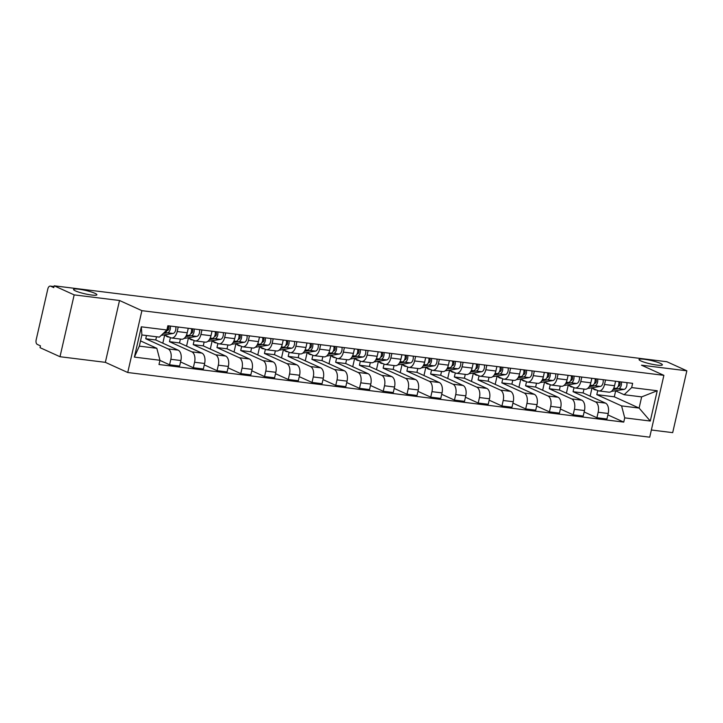 <?xml version="1.0" encoding="UTF-8"?>
<svg xmlns="http://www.w3.org/2000/svg" width="723" height="723" viewBox="0 0 723 723"><rect width="100%" height="100%" fill="white"/><g stroke="black" fill="none" stroke-linecap="round" stroke-linejoin="round"><path stroke-width="1.08" d="M640.976 360.976A11.966 1.726 -167.1 0 1 639.051 359.512A11.966 1.726 -167.1 0 1 647.546 359.774A11.966 1.726 -167.1 0 1 660.451 363.389A11.966 1.726 -167.1 0 1 662.376 364.853A11.966 1.726 -167.1 0 1 653.881 364.6A11.966 1.726 -167.1 0 1 640.976 360.976M75.472 290.899A11.966 1.726 -167.1 0 1 73.547 289.435A11.966 1.726 -167.1 0 1 82.042 289.697A11.966 1.726 -167.1 0 1 94.948 293.312A11.966 1.726 -167.1 0 1 96.873 294.776A11.966 1.726 -167.1 0 1 88.378 294.523A11.966 1.726 -167.1 0 1 75.472 290.899M651.369 430.004L672.688 432.643L686.85 370.809L666.877 361.735L54.189 285.811L74.171 294.885L60 356.719L105.35 362.34L127.736 372.508L649.715 437.189L663.886 375.345L141.898 310.664L119.521 300.497L74.171 294.885M60 356.719L40.027 347.655L40.443 345.847L37.334 344.437A3.742 2.142 -82.9 0 1 36.15 339.918L47.835 288.893A3.742 2.142 -82.9 0 1 50.303 286.1L54.026 286.561M686.85 370.809L641.5 365.187L663.886 375.345M54.008 286.615L50.673 286.2L53.782 287.609L54.189 285.811M146.471 335.526L145.73 338.744L168.116 348.911A8.595 4.916 97.1 0 1 170.836 359.295L169.571 364.799L179.62 366.037L180.877 360.542A8.595 4.916 -82.9 0 0 178.156 350.149L155.779 339.991L156.511 336.773M171.514 337.966L181.563 339.214A8.595 4.916 -82.9 0 0 187.239 332.779L177.189 331.532A8.595 4.916 97.1 0 1 171.514 337.966A8.595 4.916 97.1 0 1 170.673 337.731L164.356 334.857M177.189 331.532L178.22 327.031M159.928 360.416L169.571 364.799M187.239 332.779L188.269 328.278M170.411 337.605L169.471 341.681L191.857 351.848A8.595 4.916 97.1 0 1 194.577 362.241L193.312 367.736L203.362 368.983L204.618 363.488A8.595 4.916 -82.9 0 0 201.898 353.095L179.521 342.928L180.398 339.069M201.961 329.977L200.931 334.478A8.595 4.916 97.1 0 1 195.255 340.913A8.595 4.916 97.1 0 1 194.415 340.669L188.088 337.795M162.811 343.181L164.69 335.011M180.56 361.943L193.312 367.736M195.255 340.913L205.305 342.151A8.595 4.916 -82.9 0 0 210.98 335.716L212.011 331.215M194.144 340.551L193.213 344.627L215.599 354.794A8.595 4.916 97.1 0 1 218.31 365.178L217.054 370.682L227.094 371.92L228.36 366.425A8.595 4.916 -82.9 0 0 225.639 356.032L203.262 345.874L204.139 342.015M225.703 332.914L224.672 337.415A8.595 4.916 97.1 0 1 218.997 343.85A8.595 4.916 97.1 0 1 218.156 343.615L211.83 340.741M186.552 346.127L188.423 337.948M204.293 364.889L217.054 370.682M218.997 343.85L229.046 345.097A8.595 4.916 -82.9 0 0 234.713 338.662L235.743 334.162M217.885 343.488L216.954 347.564L239.34 357.731A8.595 4.916 97.1 0 1 242.051 368.124L240.795 373.619L250.836 374.866L252.101 369.372A8.595 4.916 -82.9 0 0 249.381 358.979L226.995 348.811L227.881 344.952M249.444 335.861L248.414 340.361A8.595 4.916 97.1 0 1 242.738 346.796A8.595 4.916 97.1 0 1 241.898 346.552L235.571 343.687M210.294 349.064L212.164 340.894M228.034 367.826L240.795 373.619M242.738 346.796L252.779 348.043A8.595 4.916 -82.9 0 0 258.454 341.599L259.485 337.099M241.627 346.434L240.696 350.51L263.073 360.678A8.595 4.916 97.1 0 1 265.793 371.062L264.537 376.566L274.577 377.813L275.843 372.309A8.595 4.916 -82.9 0 0 273.122 361.916L250.736 351.758L251.622 347.899M273.186 338.798L272.155 343.298A8.595 4.916 97.1 0 1 266.48 349.733A8.595 4.916 97.1 0 1 265.639 349.498L259.313 346.624M234.035 352.011L235.906 343.832M251.776 370.772L264.537 376.566M266.48 349.733L276.52 350.98A8.595 4.916 -82.9 0 0 282.196 344.546L283.226 340.045M265.368 349.372L264.437 353.457L286.814 363.615A8.595 4.916 97.1 0 1 289.534 374.008L288.278 379.503L298.319 380.75L299.575 375.255A8.595 4.916 -82.9 0 0 296.864 364.862L274.478 354.695L275.364 350.836M296.927 341.744L295.897 346.245A8.595 4.916 97.1 0 1 290.221 352.679A8.595 4.916 97.1 0 1 289.381 352.435L283.055 349.571M257.777 354.948L259.647 346.778M275.517 373.71L288.278 379.503M290.221 352.679L300.262 353.927A8.595 4.916 -82.9 0 0 305.937 347.483L306.968 342.982M289.11 352.318L288.179 356.394L310.556 366.561A8.595 4.916 97.1 0 1 313.276 376.945L312.02 382.449L322.06 383.696L323.317 378.192A8.595 4.916 -82.9 0 0 320.605 367.799L298.219 357.641L299.105 353.782M320.669 344.681L319.638 349.182A8.595 4.916 97.1 0 1 313.963 355.617A8.595 4.916 97.1 0 1 313.122 355.382L306.796 352.508M281.518 357.894L283.389 349.715M299.259 376.656L312.02 382.449M313.963 355.617L324.003 356.864A8.595 4.916 -82.9 0 0 329.679 350.429L330.709 345.928M312.851 355.255L311.911 359.34L334.297 369.498A8.595 4.916 97.1 0 1 337.017 379.891L335.752 385.386L345.802 386.633L347.058 381.138A8.595 4.916 -82.9 0 0 344.338 370.745L321.961 360.578L322.847 356.719M344.401 347.627L343.371 352.128A8.595 4.916 97.1 0 1 337.704 358.563A8.595 4.916 97.1 0 1 336.855 358.319L330.538 355.454M305.26 360.831L307.13 352.661M323 379.593L335.752 385.386M337.704 358.563L347.745 359.81A8.595 4.916 -82.9 0 0 353.42 353.366L354.451 348.875M336.593 358.201L335.653 362.277L358.039 372.444A8.595 4.916 97.1 0 1 360.759 382.829L359.494 388.332L369.543 389.58L370.8 384.076A8.595 4.916 -82.9 0 0 368.079 373.683L345.702 363.524L346.588 359.665M368.143 350.565L367.112 355.065A8.595 4.916 97.1 0 1 361.437 361.5A8.595 4.916 97.1 0 1 360.596 361.265L354.27 358.391M329.001 363.777L330.872 355.599M346.742 382.539L359.494 388.332M361.437 361.5L371.486 362.747A8.595 4.916 -82.9 0 0 377.162 356.312L378.192 351.812M360.334 361.139L359.394 365.223L381.78 375.382A8.595 4.916 97.1 0 1 384.5 385.775L383.235 391.27L393.285 392.517L394.541 387.022A8.595 4.916 -82.9 0 0 391.821 376.629L369.444 366.462L370.321 362.603M391.884 353.511L390.854 358.012A8.595 4.916 97.1 0 1 385.178 364.446A8.595 4.916 97.1 0 1 384.338 364.202L378.012 361.337M352.734 366.715L354.613 358.545M370.474 385.476L383.235 391.27M385.178 364.446L395.228 365.693A8.595 4.916 -82.9 0 0 400.904 359.25L401.934 354.758M384.067 364.085L383.136 368.161L405.522 378.328A8.595 4.916 97.1 0 1 408.233 388.712L406.977 394.216L417.017 395.463L418.283 389.959A8.595 4.916 -82.9 0 0 415.562 379.575L393.176 369.408L394.062 365.549M415.626 356.448L414.595 360.949A8.595 4.916 97.1 0 1 408.92 367.383A8.595 4.916 97.1 0 1 408.079 367.148L401.753 364.275M376.475 369.661L378.346 361.482M394.216 388.423L406.977 394.216M408.92 367.383L418.969 368.631A8.595 4.916 -82.9 0 0 424.636 362.196L425.666 357.695M407.808 367.022L406.877 371.107L429.263 381.265A8.595 4.916 97.1 0 1 431.974 391.658L430.718 397.153L440.759 398.4L442.024 392.905A8.595 4.916 -82.9 0 0 439.304 382.512L416.918 372.345L417.804 368.486M439.367 359.394L438.337 363.895A8.595 4.916 97.1 0 1 432.661 370.33A8.595 4.916 97.1 0 1 431.821 370.086L425.495 367.221M400.217 372.598L402.087 364.428M417.957 391.36L430.718 397.153M432.661 370.33L442.702 371.577A8.595 4.916 -82.9 0 0 448.377 365.142L449.408 360.641M431.55 369.968L430.619 374.044L452.996 384.211A8.595 4.916 97.1 0 1 455.716 394.604L454.46 400.099L464.5 401.346L465.766 395.843A8.595 4.916 -82.9 0 0 463.045 385.458L440.659 375.291L441.545 371.432M463.109 362.331L462.078 366.832A8.595 4.916 97.1 0 1 456.403 373.276A8.595 4.916 97.1 0 1 455.562 373.032L449.236 370.158M423.958 375.544L425.829 367.374M441.699 394.306L454.46 400.099M456.403 373.276L466.443 374.514A8.595 4.916 -82.9 0 0 472.119 368.079L473.149 363.579M455.291 372.914L454.36 376.99L476.737 387.148A8.595 4.916 97.1 0 1 479.457 397.542L478.201 403.036L488.242 404.284L489.498 398.789A8.595 4.916 -82.9 0 0 486.787 388.396L464.401 378.228L465.287 374.369M486.85 365.278L485.82 369.778A8.595 4.916 97.1 0 1 480.144 376.213A8.595 4.916 97.1 0 1 479.304 375.978L472.978 373.104M447.7 378.491L449.57 370.312M465.44 397.243L478.201 403.036M480.144 376.213L490.185 377.46A8.595 4.916 -82.9 0 0 495.861 371.026L496.891 366.525M479.033 375.852L478.102 379.927L500.479 390.095A8.595 4.916 97.1 0 1 503.199 400.488L501.943 405.983L511.983 407.23L513.24 401.726A8.595 4.916 -82.9 0 0 510.528 391.342L488.142 381.175L489.028 377.316M510.592 368.215L509.561 372.716A8.595 4.916 97.1 0 1 503.886 379.159A8.595 4.916 97.1 0 1 503.036 378.915L496.719 376.041M471.441 381.428L473.312 373.258M489.182 400.19L501.943 405.983M503.886 379.159L513.926 380.397A8.595 4.916 -82.9 0 0 519.602 373.963L520.632 369.462M502.774 378.798L501.834 382.874L524.22 393.032A8.595 4.916 97.1 0 1 526.94 403.425L525.675 408.929L535.725 410.167L536.981 404.672A8.595 4.916 -82.9 0 0 534.261 394.279L511.884 384.112L512.77 380.253M534.324 371.161L533.294 375.662A8.595 4.916 97.1 0 1 527.627 382.096A8.595 4.916 97.1 0 1 526.778 381.861L520.461 378.988M495.183 384.374L497.053 376.195M512.923 403.127L525.675 408.929M527.627 382.096L537.668 383.344A8.595 4.916 -82.9 0 0 543.344 376.909L544.374 372.408M526.516 381.735L525.576 385.811L547.962 395.978A8.595 4.916 97.1 0 1 550.682 406.371L549.417 411.866L559.466 413.113L560.723 407.609A8.595 4.916 -82.9 0 0 558.002 397.225L535.626 387.058L536.502 383.199M558.066 374.107L557.035 378.599A8.595 4.916 97.1 0 1 551.36 385.043A8.595 4.916 97.1 0 1 550.519 384.799L544.193 381.925M518.915 387.311L520.795 379.141M536.665 406.073L549.417 411.866M551.36 385.043L561.41 386.281A8.595 4.916 -82.9 0 0 567.085 379.846L568.115 375.345M550.257 384.681L549.317 388.757L571.703 398.915A8.595 4.916 97.1 0 1 574.414 409.308L573.158 414.812L583.208 416.05L584.464 410.556A8.595 4.916 -82.9 0 0 581.744 400.162L559.367 390.004L560.244 386.136M581.807 377.045L580.777 381.545A8.595 4.916 97.1 0 1 575.101 387.98A8.595 4.916 97.1 0 1 574.261 387.745L567.935 384.871M542.657 390.257L544.527 382.078M560.397 409.019L573.158 414.812M575.101 387.98L585.151 389.227A8.595 4.916 -82.9 0 0 590.818 382.792L591.857 378.292M573.99 387.618L573.059 391.694L595.445 401.861A8.595 4.916 97.1 0 1 598.156 412.255L596.9 417.749L606.94 418.997L608.206 413.493A8.595 4.916 -82.9 0 0 605.485 403.109L583.1 392.941L583.985 389.082M605.549 379.991L604.518 384.482A8.595 4.916 97.1 0 1 598.843 390.926A8.595 4.916 97.1 0 1 598.002 390.682L591.676 387.808M566.398 393.195L568.269 385.025M584.139 411.956L596.9 417.749M598.843 390.926L608.883 392.164A8.595 4.916 -82.9 0 0 614.559 385.73L615.589 381.229M573.059 391.694L583.1 392.941M549.317 388.757L559.367 390.004M525.576 385.811L535.626 387.058M501.834 382.874L511.884 384.112M478.102 379.927L488.142 381.175M454.36 376.99L464.401 378.228M430.619 374.044L440.659 375.291M406.877 371.107L416.918 372.345M383.136 368.161L393.176 369.408M359.394 365.223L369.444 366.462M335.653 362.277L345.702 363.524M311.911 359.34L321.961 360.578M288.179 356.394L298.219 357.641M264.437 353.457L274.478 354.695M240.696 350.51L250.736 351.758M216.954 347.564L226.995 348.811M193.213 344.627L203.262 345.874M169.471 341.681L179.521 342.928M145.73 338.744L155.779 339.991M156.828 348.305L159.964 360.271L134.397 357.108L141.328 326.814L166.896 329.986L159.385 337.126L141.889 334.957L139.331 346.136L156.828 348.305L140.524 340.904M597.731 390.565L596.8 394.641L614.297 396.81L639.096 408.07L641.653 396.891L624.148 394.722L631.658 387.582L632.625 383.344L167.863 325.748L166.896 329.986M631.658 387.582L657.225 390.745L650.284 421.039L624.726 417.867L621.59 405.901L639.096 408.07L650.284 421.039M159.964 360.271L158.988 364.509L623.75 422.105L624.726 417.867M127.736 372.508L141.898 310.664M105.35 362.34L119.521 300.497M614.297 396.81L615.662 390.863M596.8 394.641L621.59 405.901M624.148 394.722L615.418 390.754M607.88 414.903L623.75 422.105M590.14 396.141L592.01 387.962M134.397 357.108L139.331 346.136M141.328 326.814L141.889 334.957M641.653 396.891L657.225 390.745M167.121 330.465L167.646 330.384A2.241 1.283 -82.9 0 0 168.983 328.332A2.241 1.283 -82.9 0 0 168.206 326.001L168.251 325.793M163.217 333.484L167.573 332.797A4.672 2.675 -82.9 0 0 170.276 326.046M161.256 335.355L173.05 333.475A4.672 2.675 -82.9 0 0 175.752 326.724M164.139 332.607L164.989 332.472A4.672 2.675 -82.9 0 0 167.763 326.181M190.863 333.411L191.387 333.33A2.241 1.283 -82.9 0 0 192.716 331.279A2.241 1.283 -82.9 0 0 191.947 328.938L191.993 328.739M185.675 336.629L191.315 335.734A4.672 2.675 -82.9 0 0 194.017 328.992M184.049 338.445L196.792 336.412A4.672 2.675 -82.9 0 0 199.494 329.67M191.468 328.884L191.947 328.938M165.468 335.364A11.216 6.417 -82.9 0 0 168.242 336.981A11.216 6.417 -82.9 0 0 169.046 336.99M186.136 335.824L188.73 335.418A4.672 2.675 -82.9 0 0 191.432 328.667M214.604 336.349L215.129 336.267A2.241 1.283 -82.9 0 0 216.457 334.216A2.241 1.283 -82.9 0 0 215.689 331.884L215.734 331.676M209.417 339.575L215.056 338.68A4.672 2.675 -82.9 0 0 217.759 331.929M207.79 341.383L220.533 339.358A4.672 2.675 -82.9 0 0 223.235 332.607M215.21 331.83L215.689 331.884M189.209 338.301A11.216 6.417 -82.9 0 0 191.984 339.918A11.216 6.417 -82.9 0 0 192.788 339.927M209.878 338.771L212.463 338.355A4.672 2.675 -82.9 0 0 215.165 331.613M238.337 339.295L238.861 339.214A2.241 1.283 -82.9 0 0 240.199 337.162A2.241 1.283 -82.9 0 0 239.421 334.83L239.476 334.622M233.158 342.512L238.798 341.618A4.672 2.675 -82.9 0 0 241.5 334.876M231.532 344.329L244.275 342.295A4.672 2.675 -82.9 0 0 246.977 335.553M238.951 334.767L239.421 334.83M212.951 341.247A11.216 6.417 -82.9 0 0 215.725 342.865A11.216 6.417 -82.9 0 0 216.529 342.874M233.619 341.708L236.204 341.301A4.672 2.675 -82.9 0 0 238.906 334.55M262.078 342.241L262.603 342.151A2.241 1.283 -82.9 0 0 263.94 340.108A2.241 1.283 -82.9 0 0 263.163 337.768L263.208 337.569M256.891 345.458L262.53 344.564A4.672 2.675 -82.9 0 0 265.233 337.813M255.273 347.266L268.016 345.242A4.672 2.675 -82.9 0 0 270.718 338.491M262.693 337.713L263.163 337.768M236.683 344.184A11.216 6.417 -82.9 0 0 239.467 345.802A11.216 6.417 -82.9 0 0 240.262 345.811M257.361 344.654L259.946 344.238A4.672 2.675 -82.9 0 0 262.648 337.496M285.82 345.178L286.344 345.097A2.241 1.283 -82.9 0 0 287.682 343.045A2.241 1.283 -82.9 0 0 286.904 340.714L286.95 340.506M280.632 348.405L286.272 347.501A4.672 2.675 -82.9 0 0 288.974 340.759M279.015 350.212L291.758 348.179A4.672 2.675 -82.9 0 0 294.46 341.437M286.435 340.65L286.904 340.714M260.425 347.13A11.216 6.417 -82.9 0 0 263.199 348.748A11.216 6.417 -82.9 0 0 264.003 348.757M281.102 347.591L283.687 347.185A4.672 2.675 -82.9 0 0 286.389 340.434M309.561 348.125L310.086 348.034A2.241 1.283 -82.9 0 0 311.423 345.992A2.241 1.283 -82.9 0 0 310.646 343.651L310.691 343.452M304.374 351.342L310.013 350.447A4.672 2.675 -82.9 0 0 312.716 343.696M302.756 353.149L315.49 351.125A4.672 2.675 -82.9 0 0 318.192 344.374M310.176 343.597L310.646 343.651M284.166 350.077A11.216 6.417 -82.9 0 0 286.941 351.685A11.216 6.417 -82.9 0 0 287.745 351.694M304.844 350.538L307.429 350.122A4.672 2.675 -82.9 0 0 310.131 343.38M333.303 351.062L333.827 350.98A2.241 1.283 -82.9 0 0 335.165 348.929A2.241 1.283 -82.9 0 0 334.388 346.597L334.433 346.389M328.115 354.288L333.755 353.384A4.672 2.675 -82.9 0 0 336.457 346.642M326.498 356.096L339.232 354.062A4.672 2.675 -82.9 0 0 341.934 347.32M333.909 346.534L334.388 346.597M307.908 353.014A11.216 6.417 -82.9 0 0 310.682 354.632A11.216 6.417 -82.9 0 0 311.486 354.641M328.585 353.475L331.17 353.068A4.672 2.675 -82.9 0 0 333.872 346.317M357.045 354.008L357.569 353.918A2.241 1.283 -82.9 0 0 358.906 351.875A2.241 1.283 -82.9 0 0 358.129 349.534L358.174 349.336M351.857 357.225L357.496 356.331A4.672 2.675 -82.9 0 0 360.199 349.58M350.23 359.033L362.973 357.008A4.672 2.675 -82.9 0 0 365.675 350.257M357.65 349.48L358.129 349.534M331.649 355.96A11.216 6.417 -82.9 0 0 334.424 357.569A11.216 6.417 -82.9 0 0 335.228 357.578M352.318 356.421L354.912 356.005A4.672 2.675 -82.9 0 0 357.614 349.263M380.786 356.945L381.31 356.864A2.241 1.283 -82.9 0 0 382.639 354.812A2.241 1.283 -82.9 0 0 381.871 352.481L381.916 352.273M375.599 360.171L381.238 359.268A4.672 2.675 -82.9 0 0 383.94 352.526M373.972 361.979L386.715 359.946A4.672 2.675 -82.9 0 0 389.417 353.204M381.392 352.417L381.871 352.481M355.391 358.897A11.216 6.417 -82.9 0 0 358.165 360.515A11.216 6.417 -82.9 0 0 358.97 360.524M376.059 359.358L378.653 358.951A4.672 2.675 -82.9 0 0 381.355 352.2M404.519 359.891L405.043 359.801A2.241 1.283 -82.9 0 0 406.38 357.758A2.241 1.283 -82.9 0 0 405.603 355.418L405.657 355.219M399.34 363.109L404.979 362.214A4.672 2.675 -82.9 0 0 407.682 355.463M397.713 364.916L410.456 362.892A4.672 2.675 -82.9 0 0 413.158 356.15M405.133 355.364L405.603 355.418M379.132 361.843A11.216 6.417 -82.9 0 0 381.907 363.452A11.216 6.417 -82.9 0 0 382.711 363.47M399.801 362.304L402.386 361.889A4.672 2.675 -82.9 0 0 405.088 355.147M428.26 362.829L428.784 362.747A2.241 1.283 -82.9 0 0 430.122 360.696A2.241 1.283 -82.9 0 0 429.345 358.364L429.39 358.156M423.082 366.055L428.721 365.151A4.672 2.675 -82.9 0 0 431.423 358.409M421.455 367.862L434.198 365.829A4.672 2.675 -82.9 0 0 436.9 359.087M428.875 358.301L429.345 358.364M402.865 364.781A11.216 6.417 -82.9 0 0 405.648 366.398A11.216 6.417 -82.9 0 0 406.453 366.407M423.542 365.242L426.127 364.835A4.672 2.675 -82.9 0 0 428.829 358.084M452.002 365.775L452.526 365.684A2.241 1.283 -82.9 0 0 453.863 363.642A2.241 1.283 -82.9 0 0 453.086 361.301L453.131 361.102M446.814 368.992L452.453 368.097A4.672 2.675 -82.9 0 0 455.156 361.346M445.196 370.8L457.939 368.775A4.672 2.675 -82.9 0 0 460.641 362.033M452.616 361.247L453.086 361.301M426.606 367.727A11.216 6.417 -82.9 0 0 429.39 369.336A11.216 6.417 -82.9 0 0 430.185 369.354M447.284 368.188L449.869 367.772A4.672 2.675 -82.9 0 0 452.571 361.03M475.743 368.712L476.267 368.631A2.241 1.283 -82.9 0 0 477.605 366.579A2.241 1.283 -82.9 0 0 476.828 364.247L476.873 364.04M470.556 371.938L476.195 371.035A4.672 2.675 -82.9 0 0 478.897 364.293M468.938 373.746L481.681 371.712A4.672 2.675 -82.9 0 0 484.374 364.97M476.358 364.184L476.828 364.247M450.348 370.664A11.216 6.417 -82.9 0 0 453.122 372.282A11.216 6.417 -82.9 0 0 453.927 372.291M471.025 371.125L473.61 370.718A4.672 2.675 -82.9 0 0 476.312 363.967M499.485 371.658L500.009 371.577A2.241 1.283 -82.9 0 0 501.346 369.525A2.241 1.283 -82.9 0 0 500.569 367.185L500.614 366.986M494.297 374.876L499.936 373.981A4.672 2.675 -82.9 0 0 502.639 367.23M492.679 376.683L505.413 374.659A4.672 2.675 -82.9 0 0 508.115 367.917M500.09 367.13L500.569 367.185M474.089 373.61A11.216 6.417 -82.9 0 0 476.864 375.219A11.216 6.417 -82.9 0 0 477.668 375.237M494.767 374.071L497.352 373.655A4.672 2.675 -82.9 0 0 500.054 366.913M523.226 374.595L523.75 374.514A2.241 1.283 -82.9 0 0 525.088 372.462A2.241 1.283 -82.9 0 0 524.311 370.131L524.356 369.923M518.039 377.822L523.678 376.918A4.672 2.675 -82.9 0 0 526.38 370.176M516.421 379.629L529.155 377.605A4.672 2.675 -82.9 0 0 531.857 370.854M523.832 370.068L524.311 370.131M497.831 376.547A11.216 6.417 -82.9 0 0 500.605 378.165A11.216 6.417 -82.9 0 0 501.41 378.174M518.508 377.008L521.093 376.602A4.672 2.675 -82.9 0 0 523.795 369.86M546.968 377.542L547.492 377.46A2.241 1.283 -82.9 0 0 548.82 375.409A2.241 1.283 -82.9 0 0 548.052 373.068L548.097 372.869M541.78 380.759L547.419 379.864A4.672 2.675 -82.9 0 0 550.122 373.122M540.153 382.566L552.896 380.542A4.672 2.675 -82.9 0 0 555.598 373.8M547.573 373.014L548.052 373.068M521.572 379.494A11.216 6.417 -82.9 0 0 524.347 381.102A11.216 6.417 -82.9 0 0 525.151 381.12M542.241 379.955L544.835 379.539A4.672 2.675 -82.9 0 0 547.537 372.797M570.709 380.479L571.233 380.397A2.241 1.283 -82.9 0 0 572.562 378.346A2.241 1.283 -82.9 0 0 571.794 376.014L571.839 375.806M565.522 383.705L571.161 382.801A4.672 2.675 -82.9 0 0 573.863 376.059M563.895 385.513L576.638 383.488A4.672 2.675 -82.9 0 0 579.34 376.737M571.315 375.951L571.794 376.014M545.314 382.431A11.216 6.417 -82.9 0 0 548.088 384.049A11.216 6.417 -82.9 0 0 548.893 384.058M565.982 382.901L568.576 382.485A4.672 2.675 -82.9 0 0 571.269 375.743M594.442 383.425L594.966 383.344A2.241 1.283 -82.9 0 0 596.303 381.292A2.241 1.283 -82.9 0 0 595.526 378.951L595.58 378.753M589.263 386.642L594.902 385.748A4.672 2.675 -82.9 0 0 597.605 379.006M587.636 388.459L600.379 386.425A4.672 2.675 -82.9 0 0 603.081 379.683M595.056 378.897L595.526 378.951M569.055 385.377A11.216 6.417 -82.9 0 0 571.83 386.986A11.216 6.417 -82.9 0 0 572.634 387.004M589.724 385.838L592.309 385.422A4.672 2.675 -82.9 0 0 595.011 378.68M618.183 386.362L618.707 386.281A2.241 1.283 -82.9 0 0 620.045 384.229A2.241 1.283 -82.9 0 0 619.268 381.898L619.313 381.69M613.005 389.589L618.644 388.685A4.672 2.675 -82.9 0 0 621.337 381.943M611.378 391.396L624.121 389.372A4.672 2.675 -82.9 0 0 626.823 382.621M618.798 381.834L619.268 381.898M592.788 388.314A11.216 6.417 -82.9 0 0 595.571 389.932A11.216 6.417 -82.9 0 0 596.376 389.941M613.466 388.784L616.05 388.368A4.672 2.675 -82.9 0 0 618.752 381.627M605.485 403.109L595.445 401.861M581.744 400.162L571.703 398.915M558.002 397.225L547.962 395.978M534.261 394.279L524.22 393.032M510.528 391.342L500.479 390.095M486.787 388.396L476.737 387.148M463.045 385.458L452.996 384.211M439.304 382.512L429.263 381.265M415.562 379.575L405.522 378.328M391.821 376.629L381.78 375.382M368.079 373.683L358.039 372.444M344.338 370.745L334.297 369.498M320.605 367.799L310.556 366.561M296.864 364.862L286.814 363.615M273.122 361.916L263.073 360.678M249.381 358.979L239.34 357.731M225.639 356.032L215.599 354.794M201.898 353.095L191.857 351.848M178.156 350.149L168.116 348.911M590.818 382.792L580.777 381.545M567.085 379.846L557.035 378.599M543.344 376.909L533.294 375.662M519.602 373.963L509.561 372.716M495.861 371.026L485.82 369.778M472.119 368.079L462.078 366.832M448.377 365.142L438.337 363.895M424.636 362.196L414.595 360.949M400.904 359.25L390.854 358.012M377.162 356.312L367.112 355.065M353.42 353.366L343.371 352.128M329.679 350.429L319.638 349.182M305.937 347.483L295.897 346.245M282.196 344.546L272.155 343.298M258.454 341.599L248.414 340.361M234.713 338.662L224.672 337.415M210.98 335.716L200.931 334.478M614.559 385.73L604.518 384.482M584.464 410.556L574.414 409.308M560.723 407.609L550.682 406.371M536.981 404.672L526.94 403.425M513.24 401.726L503.199 400.488M489.498 398.789L479.457 397.542M465.766 395.843L455.716 394.604M442.024 392.905L431.974 391.658M418.283 389.959L408.233 388.712M394.541 387.022L384.5 385.775M370.8 384.076L360.759 382.829M347.058 381.138L337.017 379.891M323.317 378.192L313.276 376.945M299.575 375.255L289.534 374.008M275.843 372.309L265.793 371.062M252.101 369.372L242.051 368.124M228.36 366.425L218.31 365.178M204.618 363.488L194.577 362.241M180.877 360.542L170.836 359.295M608.206 413.493L598.156 412.255M167.573 332.797L173.05 333.475M164.365 332.399L164.989 332.472M191.315 335.734L196.792 336.412M186.471 335.138L188.73 335.418M215.056 338.68L220.533 339.358M210.212 338.075L212.463 338.355M238.798 341.618L244.275 342.295M233.954 341.021L236.204 341.301M262.53 344.564L268.016 345.242M257.686 343.958L259.946 344.238M286.272 347.501L291.758 348.179M281.428 346.904L283.687 347.185M310.013 350.447L315.49 351.125M305.169 349.842L307.429 350.122M333.755 353.384L339.232 354.062M328.911 352.788L331.17 353.068M357.496 356.331L362.973 357.008M352.652 355.725L354.912 356.005M381.238 359.268L386.715 359.946M376.394 358.671L378.653 358.951M404.979 362.214L410.456 362.892M400.135 361.608L402.386 361.889M428.721 365.151L434.198 365.829M423.868 364.555L426.127 364.835M452.453 368.097L457.939 368.775M447.609 367.492L449.869 367.772M476.195 371.035L481.681 371.712M471.351 370.438L473.61 370.718M499.936 373.981L505.413 374.659M495.092 373.375L497.352 373.655M523.678 376.918L529.155 377.605M518.834 376.322L521.093 376.602M547.419 379.864L552.896 380.542M542.575 379.259L544.835 379.539M571.161 382.801L576.638 383.488M566.317 382.205L568.576 382.485M594.902 385.748L600.379 386.425M590.058 385.151L592.309 385.422M618.644 388.685L624.121 389.372M613.791 388.088L616.05 388.368M168.242 336.981L169.309 337.108M191.984 339.918L193.05 340.054M215.725 342.865L216.792 342.991M239.467 345.802L240.533 345.937M263.199 348.748L264.275 348.875M286.941 351.685L288.016 351.821M310.682 354.632L311.758 354.758M334.424 357.569L335.49 357.704M358.165 360.515L359.232 360.641M381.907 363.452L382.973 363.588M405.648 366.398L406.715 366.525M429.39 369.336L430.456 369.471M453.122 372.282L454.198 372.408M476.864 375.219L477.939 375.354M500.605 378.165L501.681 378.301M524.347 381.102L525.413 381.238M548.088 384.049L549.155 384.184M571.83 386.986L572.896 387.121M595.571 389.932L596.638 390.068"/></g></svg>
